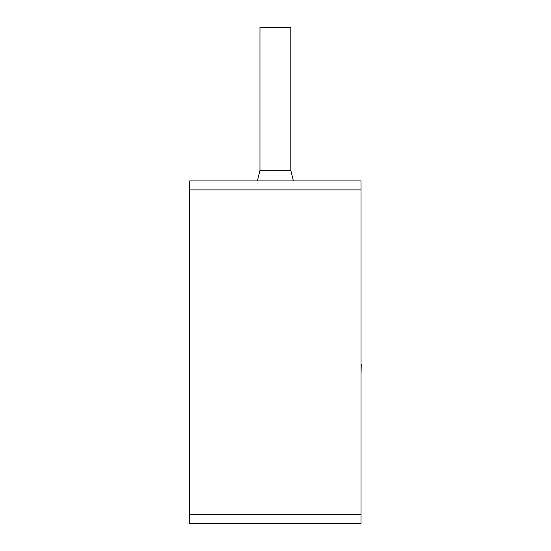 <?xml version="1.0" encoding="UTF-8"?>
<svg xmlns="http://www.w3.org/2000/svg" width="551" height="551" viewBox="0 0 551 551"><rect width="100%" height="100%" fill="white"/><g stroke="black" fill="none" stroke-linecap="round" stroke-linejoin="round"><path stroke-width="0.83" d="M361.022 364.631L361.022 322.507M361.249 364.631L361.022 374.708M290.804 170.28L259.969 170.28L259.969 27.55L290.804 27.55L290.804 170.28L293.366 180.9M259.969 170.28L257.407 180.9M361.022 189.888L189.751 189.888L189.751 180.9L361.022 180.9L361.022 523.45L189.751 523.45L189.751 514.462L361.022 514.462M189.751 189.888L189.751 514.462"/></g></svg>

